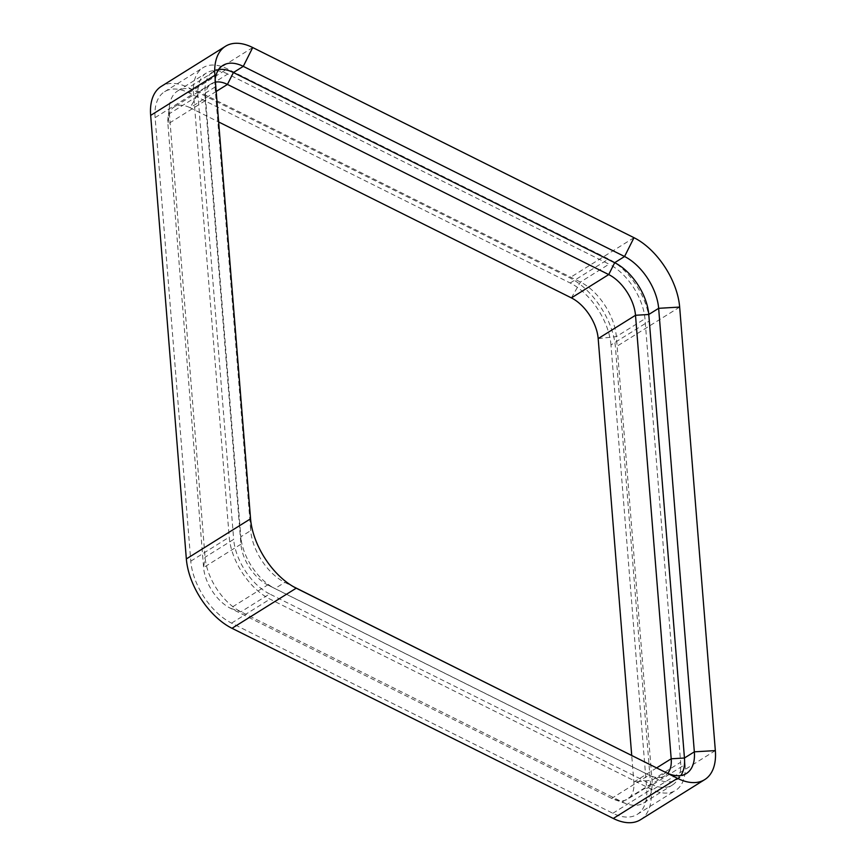 <?xml version="1.0" encoding="UTF-8"?>
<svg xmlns="http://www.w3.org/2000/svg" width="866" height="866" viewBox="0 0 866 866"><rect width="100%" height="100%" fill="white"/><g stroke="black" fill="none" stroke-linecap="round" stroke-linejoin="round"><path stroke-width="0.65" stroke-dasharray="4.33 3.25" d="M640.504 819.734A58.758 33.114 58 0 0 651.113 790.712L615.434 347.201A58.758 33.114 -122 0 0 569.774 277.813L188.496 87.672A58.758 33.114 58 0 0 161.271 86.394M216.186 91.45L190.109 107.741L218.643 121.965M215.439 82.14A34.478 19.431 58 0 0 211.466 83.666A34.478 19.431 58 0 0 205.134 98.551A34.478 19.431 58 0 0 205.242 100.694L240.921 544.216A34.478 19.431 58 0 0 267.529 584.821A34.478 19.431 58 0 0 267.713 584.918L648.991 775.059L611.667 798.387A34.478 19.431 58 0 0 614.914 799.762A34.478 19.431 58 0 0 627.633 799.134A34.478 19.431 58 0 0 633.858 782.106L631.715 755.401M666.084 772.548L656.201 778.718L648.991 775.059A34.478 19.431 58 0 0 664.958 775.817A34.478 19.431 58 0 0 667.751 773.327M269.586 593.935A46.223 26.045 -122 0 1 233.679 539.366L205.058 557.239L203.597 567.533L240.921 544.216L240.835 536.768A43.874 24.724 58 0 0 274.695 588.458A43.874 24.724 58 0 0 274.923 588.566L267.713 584.918L230.378 608.235L240.975 611.818L269.586 593.935L650.864 784.087L622.253 801.97L611.667 798.387L230.378 608.235A34.478 19.431 -122 0 1 203.597 567.533L167.917 124.011A34.478 19.431 58 0 1 167.993 118.144L169.487 105.847A46.223 26.045 58 0 0 169.379 113.717L205.058 557.239A46.223 26.045 58 0 0 240.975 611.818L622.253 801.97A46.223 26.045 58 0 0 626.616 803.81A46.223 26.045 58 0 0 643.676 802.966A46.223 26.045 58 0 0 652.022 780.147L616.343 336.625A46.223 26.045 58 0 0 580.426 282.045L199.148 91.893A46.223 26.045 58 0 0 177.725 90.887A46.223 26.045 58 0 0 169.487 105.847M571.398 297.893L580.426 282.045L609.036 264.173L227.758 74.021L199.148 91.893L190.109 107.741A34.478 19.431 58 0 0 174.142 106.994A34.478 19.431 58 0 0 167.993 118.144M650.864 784.087A46.223 26.045 58 0 0 672.287 785.094A46.223 26.045 58 0 0 680.633 762.264L644.953 318.753A46.223 26.045 -122 0 0 609.036 264.173M227.758 74.021A46.223 26.045 58 0 0 206.335 73.015A46.223 26.045 58 0 0 197.989 95.845L233.679 539.366M685.093 764.494L649.403 320.972A52.49 29.585 -122 0 0 608.625 258.988L227.336 68.847A52.49 29.585 58 0 0 203.023 67.7A52.49 29.585 58 0 0 193.54 93.625L229.219 537.136A52.49 29.585 -122 0 0 270.008 599.12L651.286 789.272A52.49 29.585 58 0 0 675.61 790.409A52.49 29.585 58 0 0 685.093 764.494L646.664 788.493L610.974 344.971L649.403 320.972M610.974 344.971A52.49 29.585 -122 0 0 570.196 282.998L188.918 92.846A52.49 29.585 58 0 0 164.594 91.709A52.49 29.585 58 0 0 155.111 117.624L190.791 561.146A52.49 29.585 -122 0 0 231.579 623.119L612.857 813.271A52.49 29.585 58 0 0 637.181 814.419A52.49 29.585 58 0 0 646.664 788.493M215.19 79.152A43.874 24.724 58 0 0 214.898 84.348A43.874 24.724 58 0 0 215.028 87.076L250.718 530.598L240.835 536.768L205.145 93.247L205.242 100.694L167.917 124.011L169.379 113.717L197.989 95.845M218.665 69.54A43.874 24.724 58 0 0 213.068 71.586A43.874 24.724 58 0 0 205.015 90.519A43.874 24.724 58 0 0 205.145 93.247L215.028 87.076L214.887 75.288M686.413 773.5L676.53 779.671A43.874 24.724 58 0 1 656.201 778.718L274.923 588.566L284.806 582.396L293.606 586.78M676.53 779.671A43.874 24.724 58 0 0 680.817 775.535M250.566 518.799L250.718 530.598A43.874 24.724 58 0 0 284.578 582.288A43.874 24.724 58 0 0 284.806 582.396L295.62 587.884M715.338 750.595L651.113 790.712M679.658 307.073L615.434 347.201M633.999 237.695L569.774 277.813M252.72 47.543L188.496 87.672M656.677 767.861L633.858 782.106L652.022 780.147L680.633 762.264M612.857 813.271L651.286 789.272M231.579 623.119L270.008 599.12M190.791 561.146L229.219 537.136M155.111 117.624L193.54 93.625M188.918 92.846L227.336 68.847M570.196 282.998L608.625 258.988M598.179 338.595L616.343 336.625L644.953 318.753M664.958 775.817L627.633 799.134M211.466 83.666L174.142 106.994M637.181 814.419L675.61 790.409M164.594 91.709L203.023 67.7M643.676 802.966L672.287 785.094M177.725 90.887L206.335 73.015M614.914 799.762L626.616 803.81M267.529 584.821L274.695 588.458M205.134 98.551L205.015 90.519M222.952 65.405L213.068 71.586M214.898 84.348L214.703 71.629M284.578 582.288L295.923 588.036"/><path stroke-width="1.3" d="M293.606 586.78L677.504 778.328L613.28 818.457L232.001 628.305A58.758 33.114 -122 0 1 186.342 558.927L150.662 115.405A58.758 33.114 58 0 1 161.271 86.394L225.496 46.266A58.758 33.114 58 0 0 214.703 71.629A58.758 33.114 58 0 0 214.887 75.288L150.662 115.405M666.084 772.548A43.874 24.724 58 0 0 686.413 773.5A43.874 24.724 58 0 0 694.337 751.829L715.338 750.595A58.758 33.114 58 0 1 704.729 779.606A58.758 33.114 58 0 1 677.504 778.328L296.226 588.187A58.758 33.114 -122 0 1 295.923 588.036A58.758 33.114 -122 0 1 250.566 518.799L214.887 75.288M613.28 818.457A58.758 33.114 58 0 0 640.504 819.734L704.729 779.606M715.338 750.595L679.658 307.073L658.647 308.318A43.874 24.724 58 0 0 624.559 256.509L243.281 66.368A43.874 24.724 58 0 0 222.952 65.405A43.874 24.724 58 0 0 215.19 79.152M225.496 46.266A58.758 33.114 58 0 1 252.72 47.543L633.999 237.695A58.758 33.114 -122 0 1 679.658 307.073M667.751 773.327A34.478 19.431 58 0 0 671.193 758.789L635.503 315.278A34.478 19.431 58 0 0 608.722 274.565L227.444 84.424A34.478 19.431 58 0 0 215.439 82.14M218.643 121.965L571.398 297.893A34.478 19.431 -122 0 1 598.179 338.595L631.715 755.401M252.72 47.543L243.281 66.368L233.398 72.538A43.874 24.724 58 0 0 218.665 69.54M216.186 91.45L227.444 84.424L233.398 72.538L614.687 262.69L608.722 274.565L571.398 297.893M680.817 775.535A43.874 24.724 58 0 0 684.454 758.01L648.775 314.488A43.874 24.724 58 0 0 614.687 262.69L624.559 256.509L633.999 237.695M656.677 767.861L671.193 758.789L684.454 758.01L694.337 751.829L658.647 308.318L648.775 314.488L635.503 315.278L598.179 338.595M250.566 518.799L186.342 558.927M295.62 587.884L296.226 588.187L232.001 628.305"/></g></svg>
